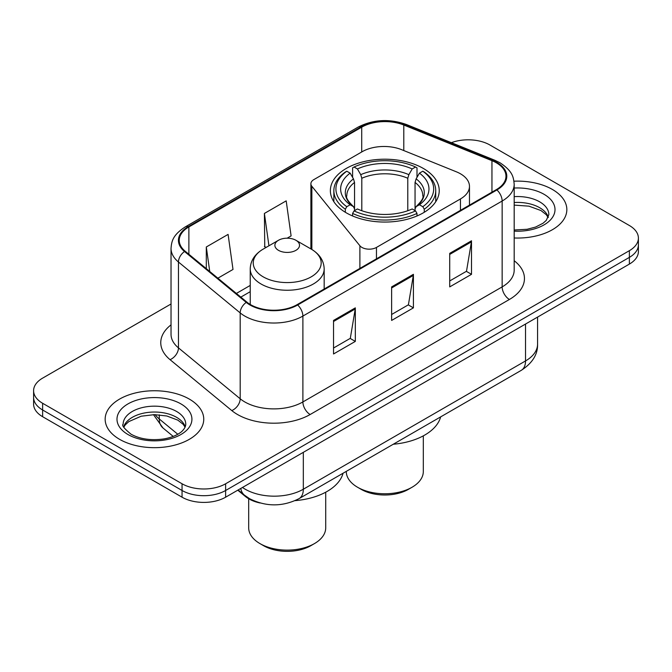 <?xml version="1.0" encoding="UTF-8"?>
<svg xmlns="http://www.w3.org/2000/svg" width="672" height="672" viewBox="0 0 672 672"><rect width="100%" height="100%" fill="white"/><g stroke="black" fill="none" stroke-linecap="round" stroke-linejoin="round"><path stroke-width="1.01" d="M460.454 173.788A30.811 17.791 0 0 0 456.338 171.797L401.671 149.696A30.811 17.791 0 0 0 362.208 151.687L313.9 179.575A10.273 5.93 0 0 0 310.892 183.767A10.273 5.93 0 0 0 311.858 186.278L359.89 245.75A10.273 5.93 0 0 0 376.463 247.43L460.454 198.946A30.811 17.791 0 0 0 469.476 186.362A30.811 17.791 0 0 0 460.454 173.788M423.284 168.412A54.432 31.424 0 0 0 363.972 161.599A54.432 31.424 0 0 0 330.372 190.63A54.432 31.424 0 0 0 346.315 212.856A54.432 31.424 0 0 0 405.628 219.668A54.432 31.424 0 0 0 439.228 190.63A54.432 31.424 0 0 0 423.284 168.412M260.123 503A30.811 17.791 180 0 1 245.423 496.49L237.77 490.182M171.032 303.988L42.622 378.126A30.811 17.791 0 0 0 33.6 390.701L33.6 404.116A30.811 17.791 0 0 0 42.622 416.699L182.053 497.196A30.811 17.791 0 0 0 225.624 497.196L629.378 264.088A30.811 17.791 0 0 0 638.4 251.513L638.4 244.801A30.811 17.791 0 0 1 629.378 257.376A30.811 17.791 0 0 0 638.4 244.801L638.4 238.09A30.811 17.791 0 0 0 629.378 225.515L489.947 145.018A30.811 17.791 0 0 0 451.374 142.682M33.6 390.701A30.811 17.791 0 0 0 42.622 403.276L182.053 483.773A30.811 17.791 0 0 0 225.624 483.773L225.624 490.484L629.378 257.376L225.624 490.484A30.811 17.791 0 0 1 182.053 490.484A30.811 17.791 0 0 0 225.624 490.484L225.624 497.196M42.622 403.276L42.622 409.987L182.053 490.484L42.622 409.987A30.811 17.791 0 0 1 33.6 397.412A30.811 17.791 0 0 0 42.622 409.987L42.622 416.699M552.401 189.462A49.291 28.459 0 0 0 513.954 181.196A49.291 28.459 0 0 1 552.401 189.462A49.291 28.459 0 0 1 566.84 209.58A49.291 28.459 0 0 0 552.401 189.462M189.311 399.084A49.291 28.459 0 0 0 135.593 392.918A49.291 28.459 0 0 0 105.16 419.21A49.291 28.459 0 0 0 119.599 439.337A49.291 28.459 0 0 0 173.317 445.502A49.291 28.459 0 0 0 203.75 419.21A49.291 28.459 0 0 0 189.311 399.084A49.291 28.459 0 0 0 135.593 392.918A49.291 28.459 0 0 0 105.16 419.21A49.291 28.459 0 0 0 119.599 439.337A49.291 28.459 0 0 0 173.317 445.502A49.291 28.459 0 0 0 203.75 419.21A49.291 28.459 0 0 0 189.311 399.084M496.339 162.792A32.861 18.976 180 0 1 505.966 176.207A32.861 18.976 180 0 1 496.339 189.622L297.074 304.668A32.861 18.976 180 0 1 246.918 302.14L185.195 251.236A32.861 18.976 180 0 1 179.248 240.358A32.861 18.976 180 0 1 188.874 226.943L361.712 127.159A32.861 18.976 180 0 1 403.796 125.026L491.954 160.667A32.861 18.976 180 0 1 496.339 162.792M496.919 162.456A33.684 19.446 0 0 0 492.425 160.28L404.267 124.639A33.684 19.446 0 0 0 361.124 126.823L188.294 226.607A33.684 19.446 0 0 0 184.523 251.513L246.246 302.408A33.684 19.446 0 0 0 297.654 305.004L496.919 189.958A33.684 19.446 0 0 0 496.919 162.456M333.53 320.435L333.53 353.976L355.32 341.401L355.32 307.86L333.53 320.435M333.53 348.02L350.314 338.335L355.228 308.969A8.215 4.746 -120 0 0 355.32 307.86M350.162 338.419L355.32 341.401M449.719 253.352L449.719 286.894L471.509 274.319L471.509 240.778L449.719 253.352M449.719 280.946L466.502 271.253L471.416 241.886A8.215 4.746 -120 0 0 471.509 240.778M466.351 271.345L471.509 274.319M391.625 286.894L391.625 320.435L413.414 307.86L413.414 274.319L391.625 286.894M391.625 314.488L408.408 304.794L413.322 275.428A8.215 4.746 -120 0 0 413.414 274.319M408.257 304.878L413.414 307.86M514.181 237.98A49.291 28.459 0 0 0 566.84 209.58A49.291 28.459 0 0 1 514.181 237.98M225.624 483.773L629.378 250.673A30.811 17.791 0 0 0 638.4 238.09M217.871 278.183L233.008 269.447L228.094 234.402L206.304 246.985L206.304 268.649M287.154 238.19L291.102 235.906L286.188 200.861L264.398 213.444L264.751 246.775M266.246 247.338L264.398 246.649M264.398 213.444L268.934 245.784M206.304 246.985L209.74 271.48M346.29 471.366L346.29 471.534A38.514 22.235 0 0 0 357.571 487.259L361.2 489.359A33.373 19.27 0 0 0 408.4 489.359L412.028 487.259A38.514 22.235 0 0 0 423.31 471.534L423.31 435.859M361.2 489.359L357.571 487.259A38.514 22.235 0 0 0 412.028 487.259M345.332 212.276L345.332 209.227L346.794 206.707A48.888 28.224 0 0 1 346.794 171.209L350.154 173.149A44.159 25.494 0 0 0 350.154 204.767L353.472 206.648L354.547 209L354.547 210.613M354.547 209L354.547 182.448L353.472 178.861L350.154 173.149M352.598 177.349L352.598 167.849L354.052 167.009A48.888 28.224 0 0 1 415.54 167.009L412.18 168.949A44.159 25.494 0 0 0 357.42 168.949L360.738 174.67L361.805 178.256L361.805 210.722M407.786 210.722L407.786 178.256L408.862 174.67L412.18 168.949M393.271 444.242A56.482 32.609 0 0 0 440.647 416.892M352.598 213.419A50.938 29.408 0 0 0 417.001 213.419L415.54 210.899A48.888 28.224 0 0 1 354.052 210.899L352.598 213.419L352.598 215.964M417.001 215.964L417.001 213.419M346.794 171.209L345.332 172.04A50.938 29.408 0 0 0 333.858 190.63A50.938 29.408 0 0 0 345.332 209.227M415.54 167.009L417.001 167.849L417.001 177.349M354.052 210.899L357.42 208.958A44.159 25.494 0 0 0 412.18 208.958L415.54 210.899M350.154 204.767L346.794 206.707M357.42 168.949L354.052 167.009M353.472 178.861A39.505 22.806 0 0 0 353.472 206.648L353.657 206.774C348.046 201.348 345.761 197.66 346.802 195.72A38.002 21.941 0 0 1 354.547 182.448M424.267 209.227A50.938 29.408 0 0 0 435.733 190.63A50.938 29.408 0 0 0 424.267 172.04L422.806 171.209A48.888 28.224 0 0 1 422.806 206.707L424.267 209.227L424.267 212.276M422.806 206.707L419.446 204.767A44.159 25.494 0 0 0 419.446 173.149L422.806 171.209M419.446 173.149L416.128 178.861L415.052 182.448L415.052 209L416.128 206.648L419.446 204.767M415.052 182.448A38.002 21.941 0 0 1 422.797 195.72C423.83 197.677 421.546 201.356 415.943 206.774L416.128 206.648A39.505 22.806 0 0 0 416.128 178.861M415.052 210.613L415.052 209M248.69 498.758L248.69 527.881A38.514 22.235 0 0 0 259.972 543.606L263.6 545.706A33.373 19.27 0 0 0 310.8 545.706L314.429 543.606A38.514 22.235 0 0 0 325.71 527.881L325.71 492.206M263.6 545.706L259.972 543.606A38.514 22.235 0 0 0 314.429 543.606M278.485 250.337A12.323 7.115 0 0 0 295.915 250.337A12.323 7.115 0 0 0 295.915 240.274L311.22 249.102A33.961 19.606 0 0 0 311.22 249.102A33.961 19.606 0 0 1 311.22 276.839A33.961 19.606 0 0 1 263.189 276.839A33.961 19.606 0 0 1 263.189 249.11C254.822 254.075 250.505 260.669 250.228 268.901A36.968 21.344 0 0 0 261.055 283.996A36.968 21.344 0 0 0 301.35 288.624A36.968 21.344 0 0 0 324.173 268.901C323.896 260.669 319.578 254.075 311.22 249.11L295.915 240.274A12.323 7.115 0 0 0 278.485 240.274A12.323 7.115 0 0 0 278.485 250.337M295.109 500.64A56.482 32.609 0 0 0 343.048 473.239M245.423 495.928L245.423 496.49M311.858 186.278L311.858 249.48M359.89 245.75L359.89 268.405M376.463 247.43L376.463 258.838M460.454 198.946L460.454 210.344M242.466 487.469A41.076 23.713 0 0 0 245.23 489.224A41.076 23.713 0 0 0 303.324 489.224L525.529 360.94A41.076 23.713 0 0 0 537.566 344.165C537.869 354.362 532.434 363.082 521.279 370.339L299.065 498.632A20.538 11.861 60 0 0 303.324 489.224L303.324 452.332M525.529 324.038L525.529 360.94A20.538 11.861 60 0 1 521.279 370.339M240.803 488.426A20.538 13.734 129.5 0 0 244.381 495.104L238.148 489.964M629.378 264.088L629.378 250.673M182.053 497.196L182.053 483.773M155.114 414.649A41.076 23.713 0 0 0 159.281 418.992L159.281 414.842M173.208 436.422L163.036 428.03A20.538 13.734 129.5 0 1 159.281 418.992L177.786 434.246M514.181 260.719A51.349 29.644 180 0 1 509.41 299.468L310.145 414.515A10.273 5.93 60 0 1 302.887 401.94L502.152 286.894A41.076 23.713 0 0 0 514.181 270.127L514.181 184.262A41.076 23.713 180 0 1 502.152 201.029A10.273 5.93 -120 0 0 496.919 189.958M310.145 414.515A51.349 29.644 180 0 1 237.527 414.515A51.349 29.644 180 0 1 231.773 410.558L170.05 359.663A51.349 29.644 180 0 1 171.032 324.87M244.793 401.94A41.076 23.713 0 0 0 302.887 401.94L302.887 316.075A41.076 23.713 180 0 1 240.19 312.908L178.458 262.013A41.076 23.713 180 0 1 171.032 248.405L171.032 334.27A41.076 23.713 0 0 0 178.458 347.878L240.19 398.773A41.076 23.713 0 0 0 244.793 401.94M514.181 184.262C513.517 177.198 512.862 171.326 500.027 162.784L494.626 160.171A10.273 4.813 112 0 0 492.425 160.28M494.626 160.171L406.468 124.53C389.458 118.507 373.304 119.381 358.025 127.151A10.273 5.93 60 0 1 361.124 126.823M188.294 226.607A10.273 5.93 -120 0 0 185.195 226.934C172.738 235.099 171.604 241.248 171.032 248.405M184.523 251.513A10.273 6.871 129.5 0 0 178.458 262.013L178.458 347.878A10.273 6.871 -50.5 0 1 170.05 359.663M406.468 124.53A10.273 4.813 112 0 0 404.267 124.639M246.246 302.408A10.273 6.871 129.5 0 0 240.19 312.908L240.19 398.773A10.273 6.871 -50.5 0 1 231.773 410.558M297.654 305.004A10.273 5.93 60 0 1 302.887 316.075L502.152 201.029L502.152 286.894A10.273 5.93 60 0 0 509.41 299.468M188.874 226.943L188.874 254.276M491.954 160.667L491.954 192.158M403.796 125.026L403.796 150.553M361.712 127.159L361.712 151.973M250.228 285.432L236.368 293.437M391.625 287.96L413.322 275.428M449.719 254.419L471.416 241.886M333.53 321.502L355.228 308.969M548.327 217.199A31.298 18.068 0 0 0 539.675 207.707A31.298 18.068 0 0 0 514.181 202.516M514.181 229.984L527.108 229.286L535.618 227.052L543.043 223.238L546.286 220.382L548.848 214.612A31.298 18.068 0 0 0 539.675 201.835A31.298 18.068 0 0 0 514.181 196.644M514.181 231.126A37.464 21.63 0 0 0 551.477 218.753A37.464 21.63 0 0 0 544.034 194.292A37.464 21.63 0 0 0 514.181 188.042M407.786 178.256A38.002 21.941 0 0 0 361.805 178.256M408.862 174.67A39.505 22.806 0 0 0 360.738 174.67M185.237 426.829A31.298 18.068 0 0 0 176.593 417.337A31.298 18.068 0 0 0 145.169 412.852A31.298 18.068 0 0 0 123.673 426.829M176.593 411.466A31.298 18.068 0 0 0 142.472 407.543A31.298 18.068 0 0 0 123.152 424.242C121.514 425.208 124.144 428.526 131.048 434.204C140.078 439.135 151.066 440.706 164.018 438.917C170.755 437.674 176.072 435.658 179.953 432.869C181.835 431.81 185.716 427.988 185.758 424.242A31.298 18.068 0 0 0 176.593 411.466M127.966 434.507A37.464 21.63 0 0 0 180.944 434.507A37.464 21.63 0 0 0 180.944 403.914A37.464 21.63 0 0 0 127.966 403.914A37.464 21.63 0 0 0 127.966 434.507M310.892 183.767L310.892 248.917M469.476 186.362L469.476 205.136M299.065 498.632C282.542 506.932 266.011 506.932 249.48 498.632L244.381 495.104M537.566 344.165L537.566 317.092M163.036 428.03L153.46 414.649M358.025 127.151L185.195 226.934M250.228 291.682L240.828 297.116M548.176 217.552L546.286 214.712L540.952 210.529L528.948 206.161L514.181 205.111M333.858 201.709L333.858 190.63M435.733 201.709L435.733 190.63M324.173 289.027L324.173 268.901M250.228 304.45L250.228 268.901M278.485 240.274L263.189 249.11M185.086 427.174L183.196 424.343L177.862 420.151L166.849 416.002L154.426 414.641L141.187 416.212L128.822 421.588L125.252 424.897L123.824 427.174"/></g></svg>
